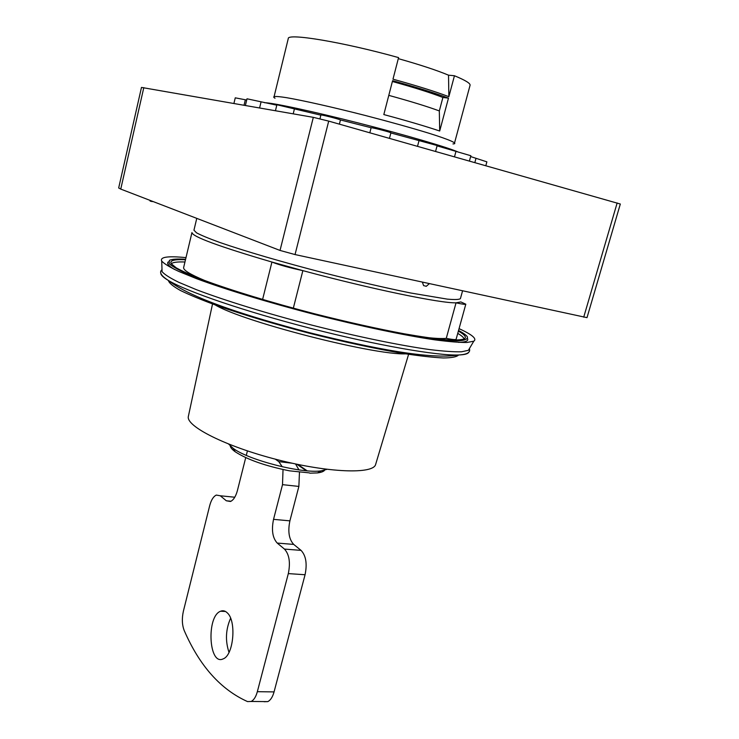 <?xml version="1.0" encoding="UTF-8"?>
<svg xmlns="http://www.w3.org/2000/svg" width="739" height="739" viewBox="0 0 739 739"><rect width="100%" height="100%" fill="white"/><g stroke="black" fill="none" stroke-linecap="round" stroke-linejoin="round"><path stroke-width="1.11" d="M309.373 472.877L289.457 470.826C265.44 465.995 247.362 459.649 235.233 451.788L233.108 448.287C248.193 459.972 302.196 473.838 321.031 470.863L326.952 469.339M296.847 464.231L306.26 470.725M297.882 464.443L307.101 470.798M188.408 416.14L188.353 416.408C185.655 426.163 225.663 446.476 277.06 459.612C328.439 472.868 373.278 474.336 375.624 464.489L375.698 464.221M228.665 444.102L233.108 448.287M309.807 473.182L317.493 472.914C322.222 472.313 324.772 471.048 325.142 469.108M230.365 444.767C229.746 446.652 231.372 448.989 235.233 451.788M293.328 308.181L302.861 270.631C289.439 267.767 279.13 264.904 271.934 262.04L302.861 270.631C371.061 289.032 440.804 303.387 456.037 302.824L460.868 301.937L465.81 304.2C465.45 304.625 462.198 304.163 456.037 302.824L446.264 338.36C452.416 339.598 455.695 339.912 456.111 339.293L465.81 304.2M262.594 299.48L271.934 262.04C219.067 246.521 192.408 236.692 191.955 232.563L183.651 267.481C183.032 270.021 190.062 274.372 204.749 280.524M196.768 218.365L193.951 230.198L196.509 232.813C201.156 235.316 208.98 238.549 219.963 242.521C244.378 250.983 283.296 262.373 324.948 273.134C356.854 281.236 385.388 287.841 410.533 292.967L447.307 299.129C454.854 299.794 459.224 299.628 460.415 298.611L462.549 290.898M426.708 337.52C435.604 338.49 442.116 338.767 446.264 338.36M184.953 262.003C177.342 261.698 172.769 262.299 171.254 263.786M464.129 338.989C463.713 337.511 461.589 335.635 457.746 333.381M185.489 259.749C174.265 259.204 169.49 260.507 171.152 263.647L176.242 267.832C182.496 271.333 191.77 275.481 204.066 280.266C230.956 290.279 271.425 302.62 314.509 313.77C347.469 322.102 377.389 328.781 404.261 333.806C420.676 336.67 434.403 338.638 445.46 339.728C454.781 340.3 461.062 340.023 464.277 338.905C466.799 337.344 464.831 334.739 458.374 331.09M185.6 259.278C177.111 258.724 171.697 259.103 169.37 260.396L169.176 263.675C172.667 266.825 180.233 270.917 191.854 275.943C205.784 281.439 223.076 287.489 243.731 294.094C265.901 300.847 289.466 307.498 314.435 314.047C351.976 323.553 387.809 331.349 416.205 336.263C433.571 338.989 447.16 340.531 456.97 340.891C464.415 340.596 467.898 339.266 467.417 336.919C466.364 335.201 463.408 333.058 458.54 330.499M168.344 261.883C166.414 263.389 168.483 265.92 174.543 269.476M458.503 342.379C465.912 342.175 468.877 340.827 467.408 338.333M185.997 257.625C167.873 255.833 159.781 256.987 161.721 261.079C164.15 263.758 169.841 267.213 178.801 271.444L196.657 278.705C225.247 289.346 268.386 302.5 314.352 314.398C360.355 326.111 404.492 335.377 434.671 339.82C448.573 341.649 459.316 342.545 466.919 342.49L473.782 341.196C477.191 338.878 472.286 334.693 459.058 328.643M161.989 269.255L162.072 271.666C164.455 274.465 170.044 278.021 178.829 282.326L196.343 289.66C224.36 300.357 266.594 313.401 311.609 325.058C356.678 336.531 399.975 345.446 429.673 349.575C443.363 351.247 453.977 351.986 461.515 351.792L468.378 350.314L469.607 348.235M423.595 285.596L426.274 286.298M149.841 200.297L150.165 201.11L152.336 201.618M274.151 96.375L288.265 38.594C287.212 32.886 343.127 42.095 398.57 57.605L392.982 79.184C416.648 85.696 435.271 91.534 448.859 96.68L454.448 75.748L448.527 75.175C436.731 70.26 419.992 64.746 398.303 58.64M454.448 75.748C465.311 80.228 470.521 83.405 470.069 85.271L454.605 142.71M439.696 131.015L448.471 98.139L442.901 97.456L439.317 110.933L439.696 131.015C426.033 126.397 407.411 120.91 383.818 114.563L392.594 80.68C416.251 87.193 434.883 93.012 448.471 98.139M275.019 98.232C271.407 96.098 275.241 95.913 286.501 97.668C303.202 100.522 333.234 107.284 365.417 115.506C390.118 121.917 411.374 127.856 429.174 133.306C450.614 140.04 458.845 143.874 452.952 143.92M264.58 102.721C272.164 102.656 312.505 111.275 359.366 123.228C406.21 135.163 448.739 147.689 458.513 152.188M246.706 100.033L235.261 97.834L233.921 103.423M276.802 105.178L247.002 98.795L245.403 105.437M320.865 115.164L276.903 104.753L275.453 110.702M389.462 138.35L390.894 132.854C391.578 132.438 372.059 127.385 371.126 127.736L340.448 119.949C338.517 118.896 320.477 114.351 320.902 115.016L319.95 118.803M435.576 151.43L437.155 145.528L390.866 132.946M469.413 161.028L470.854 155.735L437.072 145.86M485.828 165.693L486.881 161.85L470.632 156.557M245.283 100.042L244.046 105.197M261.024 102.065L259.601 107.922M294.399 109.012L293.207 113.815M340.448 119.949L339.386 124.143M371.126 127.736L369.823 132.78M419.013 140.669L417.517 146.313M455.917 151.587L454.503 156.807M475.907 158.673L474.844 162.571M587.006 317.65L295.046 254.567L280.035 250.438L120.753 189.092L118.674 187.965L141.482 87.424L313.318 117.344L328.707 121.113L620.326 204.019L587.006 317.65M282.261 466.78L278.797 461.635L275.287 459.15M278.797 461.635L292.228 463.233M245.727 457.617L237.431 490.484C235.815 496.423 233.506 500.091 230.476 501.495L226.319 500.783L220.287 495.777L216.333 495.075C213.414 496.432 211.188 499.998 209.664 505.762L183.392 611.171C181.776 618.515 182.053 624.982 184.233 630.579C199.53 665.811 220.628 689.478 247.528 701.588L251.149 701.468C253.856 700.082 255.916 696.831 257.338 691.695L288.321 573.603C290.566 562.536 289.272 554.361 284.45 549.077L277.217 543.063L293.706 544.412C288.977 539.313 287.702 531.461 289.9 520.856L298.87 486.428L299.471 472.045M283.028 469.542L282.51 484.655L273.541 519.351C271.342 530.039 272.571 537.946 277.217 543.063M264.137 701.717L267.814 701.607C270.557 700.23 272.636 696.997 274.058 691.898L305.068 574.739C307.313 563.755 305.974 555.636 301.059 550.379L293.706 544.412M298.953 469.875L295.526 463.953M247.417 450.919L246.299 455.363M227.307 612.88C225.192 610.793 222.947 610.248 220.573 611.236C206.236 616.234 208.703 666.172 223.187 658.865C233.635 655.354 236.665 620.972 227.307 612.88M230.605 618.266C225.7 629.416 225.164 640.787 229.007 652.38M448.859 96.68L448.527 75.175M392.381 81.493C414.126 87.516 430.966 92.837 442.901 97.456M388.788 95.368C410.505 101.326 427.345 106.508 439.317 110.933M160.816 273.31C160.843 275.093 163.421 277.513 168.557 280.561C186.893 291.591 245.062 311.525 310.759 328.384C376.456 345.261 437.026 355.81 458.411 354.988C464.378 354.785 467.805 353.907 468.692 352.355M168.409 280.478C168.982 282.963 172.963 286.289 180.353 290.445C189.757 295.037 202.338 300.21 218.107 305.974C244.489 315.128 274.945 324.227 309.502 333.271C344.143 341.991 375.218 348.697 402.737 353.381C419.336 355.93 432.86 357.454 443.308 357.962C451.788 357.879 456.878 356.891 458.577 354.979M212.111 302.741C231.122 319.109 385.019 358.618 409.563 353.436M120.753 189.092L143.8 87.627M280.035 250.438L313.318 117.344M295.046 254.567L328.707 121.113M583.708 317.179L617.148 202.948M273.541 519.351L289.9 520.856M282.51 484.655L298.87 486.428M284.45 549.077L301.059 550.379M288.321 573.603L305.068 574.739M257.338 691.695L274.058 691.898M226.319 500.783L231.021 501.245M220.287 495.777L234.78 497.227M375.624 464.489L408.843 353.501M188.353 416.408L212.703 303.138M468.378 350.314L473.782 341.196M162.072 271.666L161.721 261.079M469.376 348.632C470.789 352.438 467.131 354.554 458.411 354.988C430.846 359.717 373.371 348.623 309.641 332.735C246.133 315.959 190.431 297.993 168.557 280.561C161.056 275.804 158.867 272.183 162.007 269.717M426.237 286.326L429.322 283.693M423.613 285.642L422.394 282.187M317.493 472.914L321.031 470.863M267.814 701.607L251.149 701.468M225.497 611.476L220.573 611.236"/></g></svg>
